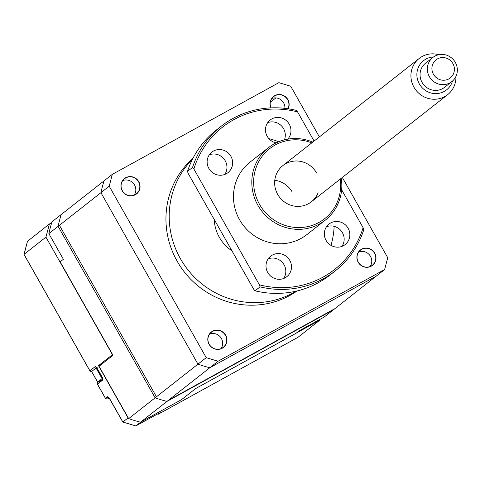 <?xml version="1.0" encoding="UTF-8"?>
<svg xmlns="http://www.w3.org/2000/svg" width="480" height="480" viewBox="0 0 480 480"><rect width="100%" height="100%" fill="white"/><g stroke="black" fill="none" stroke-linecap="round" stroke-linejoin="round"><path stroke-width="0.72" d="M358.182 262.212A9.786 9.426 51.8 0 0 371.262 266.172A9.786 9.426 51.8 0 0 374.712 253.116A9.786 9.426 51.8 0 0 361.632 249.156A9.786 9.426 51.8 0 0 358.182 262.212M358.302 262.158A9.594 9.24 51.8 0 0 372.336 265.236A9.594 9.24 51.8 0 0 374.514 253.236A9.594 9.24 51.8 0 0 360.48 250.152A9.594 9.24 51.8 0 0 358.302 262.158M370.098 266.526A9.594 9.24 51.8 0 0 370.494 256.392A9.594 9.24 51.8 0 0 358.704 252.024M209.088 344.304A9.786 9.426 51.8 0 0 222.168 348.264A9.786 9.426 51.8 0 0 225.618 335.202A9.786 9.426 51.8 0 0 212.538 331.242A9.786 9.426 51.8 0 0 209.088 344.304M209.208 344.244A9.594 9.24 51.8 0 0 223.242 347.328A9.594 9.24 51.8 0 0 225.414 335.322A9.594 9.24 51.8 0 0 211.38 332.244A9.594 9.24 51.8 0 0 209.208 344.244M220.998 348.612A9.594 9.24 51.8 0 0 221.4 338.478A9.594 9.24 51.8 0 0 209.604 334.116M122.226 190.788A9.786 9.426 51.8 0 0 135.312 194.742A9.786 9.426 51.8 0 0 138.762 181.686A9.786 9.426 51.8 0 0 125.682 177.726A9.786 9.426 51.8 0 0 122.226 190.788M122.352 190.728A9.594 9.24 51.8 0 0 136.386 193.812A9.594 9.24 51.8 0 0 138.558 181.806A9.594 9.24 51.8 0 0 124.524 178.722A9.594 9.24 51.8 0 0 122.352 190.728M134.142 195.096A9.594 9.24 51.8 0 0 134.544 184.962A9.594 9.24 51.8 0 0 122.748 180.594M288.15 108.768A9.786 9.426 51.8 0 0 287.856 99.594A9.786 9.426 51.8 0 0 275.178 95.43A9.786 9.426 51.8 0 0 270.906 107.868M287.928 108.738A9.594 9.24 51.8 0 0 287.658 99.714A9.594 9.24 51.8 0 0 273.624 96.636A9.594 9.24 51.8 0 0 271.056 107.862M284.892 108.342A9.594 9.24 51.8 0 0 283.638 102.876A9.594 9.24 51.8 0 0 271.848 98.508M278.664 141.744A84.432 81.324 51.8 0 0 268.842 138.636M192.456 159.312A84.432 81.324 51.8 0 0 180.408 258.66A84.432 81.324 51.8 0 0 296.112 291.168M192.942 158.358A84.432 81.324 51.8 0 0 177.162 261.21A84.432 81.324 51.8 0 0 297.156 290.922M214.236 219.504A38.376 36.966 51.8 0 0 219.306 237.246A38.376 36.966 51.8 0 0 231.948 250.812M331.002 245.394A84.432 81.324 51.8 0 0 334.152 226.32M342.324 177.456L387.738 257.718L384.612 269.55L218.07 361.242L206.226 357.654L109.206 186.18L112.332 174.348L278.874 82.656L290.718 86.244L319.386 136.908M275.892 97.902L270.3 102.294L275.892 97.902M112.332 174.348L62.556 213.48M109.206 186.18L59.43 225.312L156.45 396.786L206.226 357.654M218.07 361.242L168.294 400.368L334.836 308.682L384.612 269.55M89.934 370.824L89.916 370.8A1.536 1.476 51.8 0 0 91.572 371.568L91.686 371.55M122.862 421.98L128.082 417.948L98.49 365.646L112.44 354.678L45.936 237.126L24.03 254.346L89.916 370.8L95.274 366.588A3.072 0.816 61.2 0 1 97.434 368.748L101.964 376.758A3.072 0.816 61.2 0 1 102.822 379.938A1.536 1.476 -128.2 0 1 103.17 378.018M107.55 398.994L109.218 398.082L107.568 398.988A1.536 0.408 61.2 0 1 107.55 398.994A1.536 0.408 61.2 0 1 106.488 397.908L105.474 398.406L107.622 396.708A1.536 1.476 51.8 0 0 108.702 397.482M102.822 379.938L97.47 384.144A1.536 1.476 -128.2 0 1 98.01 382.098L102.666 379.536M107.568 398.988L109.032 397.836M51.702 222.714L49.41 223.974L45.936 237.126M49.41 223.974L27.468 241.326M100.962 363.702L101.214 364.146M297.984 337.308L319.92 320.07L320.136 319.266M319.92 320.07L296.418 333.006M24.09 254.454L27.504 241.194M140.676 422.118L135.798 425.952L158.31 413.556L160.254 412.638L158.142 414.3A1.536 0.408 61.2 0 1 158.13 414.306A1.536 0.408 61.2 0 1 157.578 413.964M107.622 396.708L109.782 398.868L122.886 422.028L135.654 425.892M158.31 413.556A1.536 0.408 61.2 0 1 158.292 413.568A1.536 0.408 61.2 0 1 158.28 413.574L135.798 425.952M195.702 388.536L181.986 399.3M98.49 365.646L102.93 363.204M103.596 362.682L103.944 361.362M106.314 359.496L106.728 360.216M128.676 418.614A145.836 140.466 51.8 0 0 140.526 422.202L166.968 401.412A145.836 140.466 -128.2 0 1 155.124 397.824L128.676 418.614L99.054 366.252L113.004 355.284L60.138 261.834L63.384 259.284L48.858 233.622A145.836 140.466 -128.2 0 1 51.984 221.79L61.23 214.524A145.836 140.466 51.8 0 0 58.11 226.35A145.836 140.466 -128.2 0 1 61.23 214.524L104.064 180.852A145.836 140.466 51.8 0 0 100.938 192.678L197.958 364.152L155.124 397.824A145.836 140.466 51.8 0 0 166.968 401.412L333.51 309.72L324.264 316.992L299.334 330.714L296.088 333.264L195.612 388.584L181.656 399.558L140.526 422.202M48.858 233.622L58.11 226.35L155.124 397.824L58.11 226.35L100.938 192.678M376.344 276.048L333.51 309.72L166.968 401.412L209.802 367.74L376.344 276.048M209.802 367.74A145.836 140.466 -128.2 0 1 197.958 364.152M96.024 367.926L102.072 378.6L97.692 382.164L91.65 371.484L96.594 367.614M91.65 371.484L97.614 382.254M102.606 378.306L102.072 378.6M441.24 57.648A11.514 11.088 51.8 0 0 432.072 70.428A11.514 11.088 51.8 0 0 445.086 80.148A11.514 11.088 51.8 0 0 454.248 67.368A11.514 11.088 51.8 0 0 441.24 57.648M444.912 84.534A15.354 14.784 -128.2 0 1 428.7 75.312A15.354 14.784 -128.2 0 1 432.864 57.462A15.354 14.784 -128.2 0 1 439.788 54.534A15.354 14.784 -128.2 0 1 456 63.756A15.354 14.784 -128.2 0 1 451.836 81.6A15.354 14.784 -128.2 0 1 444.912 84.534M432.864 57.462L425.562 63.204A15.354 14.784 51.8 0 0 421.398 81.054A15.354 14.784 51.8 0 0 437.61 90.27A15.354 14.784 51.8 0 0 444.534 87.342L451.836 81.6M433.554 56.958A18.594 17.91 51.8 0 0 431.946 57.102A18.594 17.91 51.8 0 0 417.138 77.742A18.594 17.91 51.8 0 0 438.156 93.444A18.594 17.91 51.8 0 0 452.496 81.054M455.916 76.494A23.028 22.182 -128.2 0 1 447.66 94.65A23.028 22.182 -128.2 0 1 437.274 99.048A23.028 22.182 -128.2 0 1 412.95 85.218A23.028 22.182 -128.2 0 1 419.196 58.446A23.028 22.182 -128.2 0 1 429.582 54.048A23.028 22.182 -128.2 0 1 438.786 54.708M287.766 139.152A13.05 12.57 51.8 0 0 289.242 124.2A13.05 12.57 51.8 0 0 270.162 120.012A13.05 12.57 51.8 0 0 267.204 136.338A13.05 12.57 51.8 0 0 276.126 142.878M284.424 139.854A13.05 12.57 51.8 0 0 283.566 128.664A13.05 12.57 51.8 0 0 267.66 122.676M230.904 156.324A13.05 12.57 51.8 0 0 211.818 152.13A13.05 12.57 51.8 0 0 208.86 168.456A13.05 12.57 51.8 0 0 227.946 172.65A13.05 12.57 51.8 0 0 230.904 156.324M224.766 174.45A13.05 12.57 51.8 0 0 225.222 160.788A13.05 12.57 51.8 0 0 209.316 154.794M289.77 260.37A13.05 12.57 51.8 0 0 270.684 256.182A13.05 12.57 51.8 0 0 267.726 272.508A13.05 12.57 51.8 0 0 286.812 276.696A13.05 12.57 51.8 0 0 289.77 260.37M283.632 278.496A13.05 12.57 51.8 0 0 284.088 264.834A13.05 12.57 51.8 0 0 268.182 258.846M348.114 228.252A13.05 12.57 51.8 0 0 329.028 224.058A13.05 12.57 51.8 0 0 326.07 240.384A13.05 12.57 51.8 0 0 345.156 244.572A13.05 12.57 51.8 0 0 348.114 228.252M341.976 246.372A13.05 12.57 51.8 0 0 342.432 232.716A13.05 12.57 51.8 0 0 326.526 226.722M341.25 178.302A46.056 44.358 -128.2 0 1 325.284 220.146A46.056 44.358 -128.2 0 1 257.922 205.356A46.056 44.358 -128.2 0 1 268.356 147.738A46.056 44.358 -128.2 0 1 312.786 142.098M325.284 220.146L306.948 234.558A46.056 44.358 -128.2 0 1 239.592 219.768A46.056 44.358 -128.2 0 1 250.026 162.15L268.356 147.738M311.76 142.902A44.52 42.882 51.8 0 0 263.664 154.428A44.52 42.882 51.8 0 0 259.548 204.384A44.52 42.882 51.8 0 0 311.418 225.654A44.52 42.882 51.8 0 0 340.224 179.106M259.38 284.802L260.076 286.86L255.048 290.814L253.704 289.266L188.19 173.472L187.494 171.414L192.522 167.46A92.106 88.716 -128.2 0 1 221.238 126.198A92.106 88.716 -128.2 0 1 296.244 110.358L297.588 111.906A90.576 87.24 51.8 0 0 193.872 169.008L259.38 284.802A90.576 87.24 51.8 0 0 363.102 227.7L341.64 189.768M221.238 126.198L216.204 130.152A92.106 88.716 51.8 0 0 187.494 171.414M192.522 167.46L193.872 169.008M363.102 227.7L363.798 229.758A92.106 88.716 -128.2 0 1 335.088 271.02A92.106 88.716 -128.2 0 1 260.076 286.86M255.048 290.814A92.106 88.716 51.8 0 0 330.06 274.974L335.088 271.02M318.102 192.732A23.028 22.182 -128.2 0 1 298.878 206.376A23.028 22.182 -128.2 0 1 277.698 194.394A23.028 22.182 -128.2 0 1 285.816 163.662A23.028 22.182 -128.2 0 1 316.59 172.98M314.094 141.072L297.588 111.906M274.782 180.288A23.028 22.182 -128.2 0 1 292.254 192.108M95.274 366.588A1.536 1.476 51.8 0 0 97.326 367.212M105.516 398.364L97.488 384.174M106.368 397.698L107.946 397.104M298.02 337.29L158.142 414.3L298.002 337.296M98.328 383.472A1.536 0.408 61.2 0 1 98.01 382.098M96.468 367.332L102.774 378.558M108.822 397.452L122.838 422.052M24 254.382L27.468 241.248M89.88 370.842L24 254.406M97.818 382.224A1.536 1.536 0 0 0 97.428 384.186L105.474 398.406M419.196 58.446L282.912 165.582M447.66 94.65L311.376 201.786"/></g></svg>
